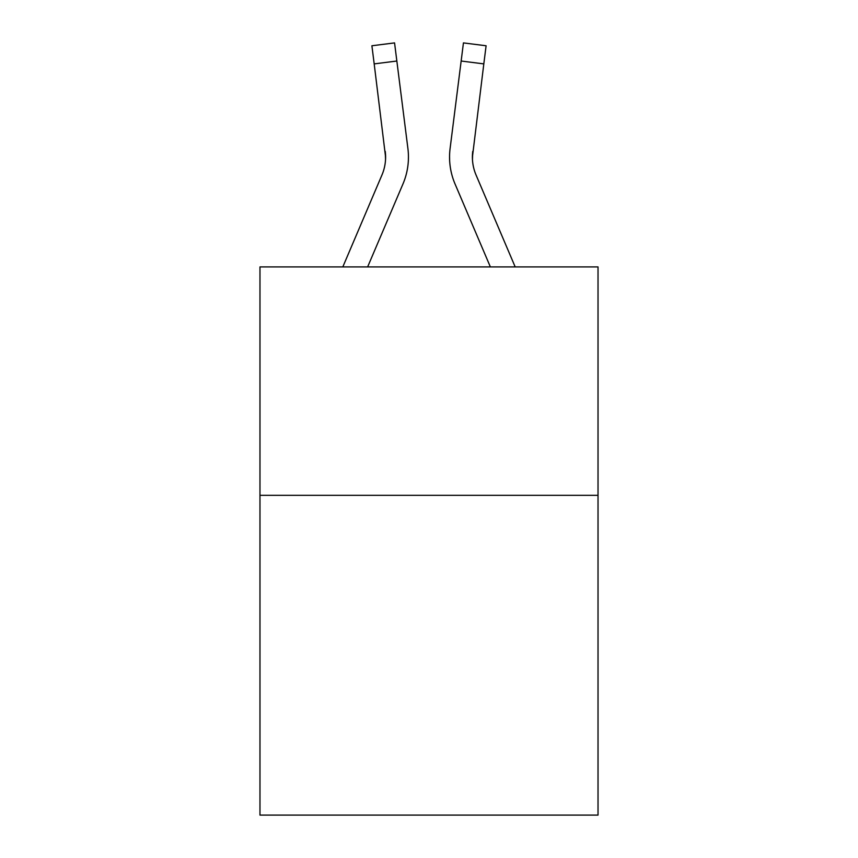 <?xml version="1.0" encoding="UTF-8"?>
<svg xmlns="http://www.w3.org/2000/svg" width="858" height="858" viewBox="0 0 858 858"><rect width="100%" height="100%" fill="white"/><g stroke="black" fill="none" stroke-linecap="round" stroke-linejoin="round"><path stroke-width="1.29" d="M598.026 495.334L598.026 815.1L259.974 815.1L259.974 266.924L598.026 266.924L598.026 495.334L259.974 495.334M367.632 266.924L402.97 183.944A68.522 68.522 0 0 0 407.904 148.509L396.846 61.025L374.185 63.889L371.9 45.764L394.562 42.9L396.846 61.025M408.365 160.446L408.44 157.068M407.561 145.774L407.904 148.509M515.186 266.924L476.051 175A45.678 45.678 0 0 1 472.393 157.186L483.815 63.889L461.154 61.025L463.438 42.9L486.1 45.764L483.815 63.889M490.368 266.924L455.03 183.944A68.522 68.522 0 0 1 450.096 148.509L461.154 61.025M472.447 159.331L472.758 151.373A45.678 45.678 0 0 0 476.051 175A45.678 45.678 0 0 1 472.393 157.186A45.678 45.678 0 0 0 476.051 175A45.678 45.678 0 0 1 472.393 157.186A45.678 45.678 0 0 0 476.051 175A45.678 45.678 0 0 1 472.393 157.186A45.678 45.678 0 0 0 476.051 175A45.678 45.678 0 0 1 472.393 157.186A45.678 45.678 0 0 0 476.051 175A45.678 45.678 0 0 1 472.393 157.186A45.678 45.678 0 0 0 476.051 175A45.678 45.678 0 0 1 472.393 157.186M342.814 266.924L381.949 175A45.678 45.678 0 0 0 385.607 157.196A45.678 45.678 0 0 1 381.949 175A45.678 45.678 0 0 0 385.607 157.196A45.678 45.678 0 0 1 381.949 175A45.678 45.678 0 0 0 385.607 157.196A45.678 45.678 0 0 1 381.949 175A45.678 45.678 0 0 0 385.607 157.196L374.185 63.889M381.949 175A45.678 45.678 0 0 0 385.242 151.373A45.678 45.678 0 0 1 381.949 175A45.678 45.678 0 0 0 385.242 151.373A45.678 45.678 0 0 1 381.949 175M385.553 159.331L385.242 151.373M449.635 160.446L449.56 157.068M450.096 148.509L450.439 145.774M463.438 42.9L486.1 45.764M371.9 45.764L394.562 42.9"/></g></svg>
